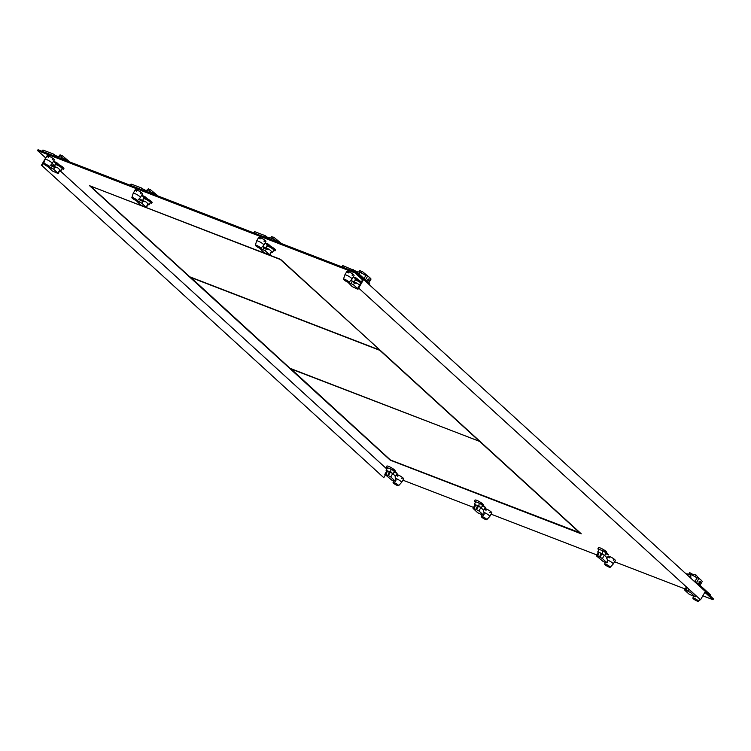 <?xml version="1.0" encoding="UTF-8"?>
<svg xmlns="http://www.w3.org/2000/svg" width="751" height="751" viewBox="0 0 751 751"><rect width="100%" height="100%" fill="white"/><g stroke="black" fill="none" stroke-linecap="round" stroke-linejoin="round"><path stroke-width="1.13" d="M386.84 469.028L59.939 170.618M54.72 165.849L52.185 163.54A4.159 0.77 30 0 0 52.223 163.493A4.159 0.77 30 0 0 51.622 162.563A4.159 0.77 30 0 0 46.59 159.559A4.159 0.77 30 0 0 45.022 159.334A4.159 0.77 30 0 1 45.022 159.334L47.069 155.795A4.159 0.77 -150 0 0 48.468 157.372M702.833 595.806L712.971 599.711L713.45 598.876L355.476 272.106L38.029 149.721L37.55 150.557L45.783 158.01M37.55 150.557L354.998 272.942L355.946 271.205L343.357 265.835L342.606 265.732L341.94 266.887M358.086 287.558L700.533 599.796L358.086 287.558L362.414 280.076L363.118 280.348L354.998 272.942M712.971 599.711L704.851 592.304L700.533 599.796M402.893 480.171L473.552 507.404M491.079 514.163L597.007 554.998M614.534 561.757L685.184 589M52.223 163.493L54.26 159.954A4.159 0.77 -150 0 0 52.532 158.142A4.159 0.77 -150 0 0 48.637 156.02A4.159 0.77 -150 0 0 47.069 155.795M52.194 159.522A4.159 0.77 -150 0 0 52.692 159.728M63.722 168.665A4.816 0.892 -150 0 0 63.901 168.562A4.816 0.892 -150 0 0 59.169 164.826L56.672 162.545L53.584 161.352L56.081 163.634A4.816 0.892 -150 0 0 55.565 163.746L55.03 164.657A4.816 0.892 30 0 1 56.851 164.92A4.816 0.892 30 0 1 63.375 169.266L62.07 168.759M258.701 237.382L256.654 240.921A4.159 0.77 30 0 1 256.654 240.921A4.159 0.77 30 0 1 258.231 241.146A4.159 0.77 30 0 1 263.254 244.159A4.159 0.77 30 0 1 263.854 245.079L265.901 241.54A4.159 0.77 -150 0 0 264.164 239.729A4.159 0.77 -150 0 0 260.268 237.616A4.159 0.77 -150 0 0 258.701 237.382A4.159 0.77 -150 0 0 260.109 238.959M263.826 241.109A4.159 0.77 -150 0 0 264.324 241.315M266.783 246.685A4.816 0.892 30 0 1 266.671 246.253L267.196 245.333A4.816 0.892 -150 0 1 267.713 245.22L265.216 242.939L268.304 244.131L270.801 246.412A4.816 0.892 -150 0 1 275.533 250.149A4.816 0.892 -150 0 1 275.364 250.261M135.246 189.787L133.199 193.326A4.159 0.77 30 0 1 133.199 193.326A4.159 0.77 30 0 1 134.776 193.551A4.159 0.77 30 0 1 139.799 196.565A4.159 0.77 30 0 1 140.399 197.485L142.446 193.946A4.159 0.77 -150 0 0 140.709 192.134A4.159 0.77 -150 0 0 136.813 190.022A4.159 0.77 -150 0 0 135.246 189.787A4.159 0.77 -150 0 0 136.654 191.364M140.381 193.514A4.159 0.77 -150 0 0 140.869 193.72M151.909 202.667A4.816 0.892 -150 0 0 152.087 202.554A4.816 0.892 -150 0 0 147.356 198.818L144.849 196.537L141.761 195.344L144.267 197.626A4.816 0.892 -150 0 0 143.741 197.738L143.216 198.658A4.816 0.892 30 0 1 145.037 198.921A4.816 0.892 30 0 1 151.561 203.268L150.247 202.761M343.507 279.175A3.182 0.591 30 0 1 344.728 279.325A3.182 0.591 30 0 1 348.567 281.625A3.182 0.591 30 0 1 349.008 282.348A3.182 0.591 30 0 1 347.826 282.16A3.182 0.591 30 0 1 343.986 279.86A3.182 0.591 30 0 1 343.507 279.175L344.822 274.95A4.159 0.77 30 0 1 344.84 274.922A4.159 0.77 30 0 1 346.408 275.148A4.159 0.77 30 0 1 351.43 278.152A4.159 0.77 30 0 1 352.031 279.072L354.078 275.542A4.159 0.77 -150 0 0 352.341 273.73A4.159 0.77 -150 0 0 348.445 271.609A4.159 0.77 -150 0 0 346.878 271.383A4.159 0.77 -150 0 0 348.286 272.96M352.012 275.11A4.159 0.77 -150 0 0 352.51 275.307M483.982 512.417A4.159 0.77 30 0 1 484.151 512.482A4.159 0.77 30 0 1 489.183 515.496A4.159 0.77 30 0 1 489.783 516.416L491.821 512.877A4.159 0.77 -150 0 0 490.084 511.065A4.159 0.77 -150 0 0 486.197 508.943A4.159 0.77 -150 0 0 484.62 508.718A4.159 0.77 -150 0 0 486.028 510.295M489.755 512.445A4.159 0.77 -150 0 0 490.253 512.651M606.555 552.905L608.761 554.914L605.71 553.74M606.254 552.633A4.816 0.892 -150 0 0 606.78 552.52A4.816 0.892 -150 0 0 604.771 550.427A4.816 0.892 -150 0 0 600.256 547.967A4.816 0.892 -150 0 0 598.96 547.601A4.816 0.892 -150 0 0 598.434 547.704A4.816 0.892 -150 0 0 598.434 547.911M607.437 560.011A4.159 0.77 30 0 1 607.606 560.077A4.159 0.77 30 0 1 612.628 563.081A4.159 0.77 30 0 1 613.229 564.01L615.276 560.471A4.159 0.77 -150 0 0 613.539 558.66A4.159 0.77 -150 0 0 609.643 556.538A4.159 0.77 -150 0 0 608.075 556.313A4.159 0.77 -150 0 0 609.483 557.89M613.21 560.039A4.159 0.77 -150 0 0 613.708 560.246M395.805 478.425A4.159 0.77 30 0 1 395.974 478.49A4.159 0.77 30 0 1 400.996 481.494A4.159 0.77 30 0 1 401.597 482.414L403.644 478.885A4.159 0.77 -150 0 0 401.907 477.073A4.159 0.77 -150 0 0 398.011 474.951A4.159 0.77 -150 0 0 396.444 474.726A4.159 0.77 -150 0 0 397.852 476.303M401.578 478.453A4.159 0.77 -150 0 0 402.067 478.65M394.622 471.046A4.816 0.892 -150 0 0 395.148 470.933A4.816 0.892 -150 0 0 393.13 468.84A4.816 0.892 -150 0 0 388.624 466.38A4.816 0.892 -150 0 0 387.319 466.005A4.816 0.892 -150 0 0 386.803 466.118A4.816 0.892 -150 0 0 386.793 466.324M394.068 472.144L397.119 473.327L394.923 471.318M483.1 505.31L485.306 507.319L482.255 506.146M482.809 505.038A4.816 0.892 -150 0 0 483.325 504.925A4.816 0.892 -150 0 0 481.316 502.832A4.816 0.892 -150 0 0 476.801 500.373A4.816 0.892 -150 0 0 475.505 500.006A4.816 0.892 -150 0 0 474.979 500.11A4.816 0.892 -150 0 0 474.979 500.316M361.391 281.832A4.816 0.892 -150 0 0 358.987 280.414L356.49 278.133L353.392 276.941L355.899 279.222A4.816 0.892 -150 0 0 355.373 279.334L354.847 280.245A4.816 0.892 30 0 1 356.669 280.508A4.816 0.892 30 0 1 360.865 282.751M269.816 255.199L280.574 259.348L581.265 533.83L390.267 460.194L89.576 185.713L141.695 205.802M146.361 207.605L265.15 253.397M44.187 162.009L42.047 165.718L383.789 477.683L385.347 474.979M42.047 165.718L383.789 477.683M45.661 157.963L41.343 165.445M60.775 166.647A4.816 0.892 30 0 1 56.203 163.418M56.569 162.507L55.987 162.282L56.56 162.798L56.081 163.634M264.803 240.48A4.159 0.77 30 0 1 264.314 240.282M260.588 238.123A4.159 0.77 30 0 1 259.724 237.419M267.713 245.22L268.191 244.394L267.628 243.868L268.21 244.094M272.406 248.234A4.816 0.892 30 0 1 267.844 245.004M141.357 192.885A4.159 0.77 30 0 1 140.859 192.688M137.133 190.529A4.159 0.77 30 0 1 136.269 189.825M148.951 200.639A4.816 0.892 30 0 1 144.389 197.41M144.267 197.626L144.746 196.8L144.173 196.274L144.755 196.499M360.583 282.235A4.816 0.892 30 0 1 356.021 279.006M355.899 279.222L356.378 278.386L355.805 277.87L356.387 278.095M352.989 274.481A4.159 0.77 30 0 1 352.491 274.275M348.764 272.125A4.159 0.77 30 0 1 347.901 271.421M490.732 511.816A4.159 0.77 30 0 1 490.234 511.609M486.507 509.46A4.159 0.77 30 0 1 485.644 508.756M614.187 559.411A4.159 0.77 30 0 1 613.689 559.204M609.962 557.054A4.159 0.77 30 0 1 609.099 556.35M402.555 477.824A4.159 0.77 30 0 1 402.057 477.617M398.33 475.467A4.159 0.77 30 0 1 397.467 474.763M53.171 158.893A4.159 0.77 30 0 1 52.673 158.686M48.946 156.537A4.159 0.77 30 0 1 48.083 155.832M358.79 287.83L363.118 280.348M580.223 532.881L390.492 460.034L290.618 368.553M290.506 368.76L480.236 441.607M480.096 441.851L580.082 533.126M90.871 186.21L280.348 259.508L379.527 349.675M379.386 349.919L189.796 276.828L90.758 186.417M190.275 277.26L379.856 350.351L479.617 441.41L290.027 368.319L190.388 277.053M401.597 482.414A4.159 0.77 30 0 1 401.578 482.442L398.574 485.69A3.182 0.591 30 0 1 397.392 485.503A3.182 0.591 30 0 1 393.543 483.203A3.182 0.591 30 0 1 393.073 482.517A3.182 0.591 30 0 1 394.284 482.668A3.182 0.591 30 0 1 398.133 484.968A3.182 0.591 30 0 1 398.574 485.69M386.981 466.005L386.267 467.235L387.704 467.789A3.915 0.723 -150 0 0 387.497 467.882L386.681 469.309M393.036 473.937L394.275 471.797A3.915 0.723 -150 0 0 390.942 469.037L392.379 469.591L392.904 468.68M392.379 469.591A4.816 0.892 30 0 1 394.613 471.844A4.816 0.892 30 0 1 394.181 471.966M387.244 468.333A4.816 0.892 30 0 1 386.267 467.235M386.69 471.121A3.915 0.723 30 0 1 386.108 470.333L386.54 469.544M390.942 469.037L390.755 472.116L389.365 471.581L389.844 472.022L387.929 475.345L384.841 474.341L391.778 480.105L395.345 481.307L390.764 476.951L387.929 475.345L389.365 471.581L386.108 470.333L387.704 467.789M390.755 472.116A3.915 0.723 30 0 1 392.529 473.477L389.844 472.022M387.403 471.084L386.756 471.008L384.841 474.341M395.054 480.865L396.021 479.204L394.951 475.683L392.529 473.477M387.488 470.858L386.052 474.623M390.914 469.084L387.676 467.835M710.174 595.881L710.315 594.689L698.759 584.128L693.013 580.223M697.041 577.913A6.843 1.267 -150 0 0 695.21 576.759A6.843 1.267 -150 0 0 691.098 574.74A6.843 1.267 -150 0 0 688.667 574.243A6.843 1.267 -150 0 0 688.507 574.365L686.846 573.726L686.517 574.29M696.693 582.25L698.928 578.383A9.05 1.68 -150 0 1 701.087 580.091A9.05 1.68 -150 0 1 702.269 581.434L700.035 585.301M699.068 581.725L700.439 581.218L700.364 582.898L699.134 583.461L699.068 581.725M698.928 578.383L697.163 577.707L695.173 581.152M697.942 600.556A3.182 0.591 30 0 1 698.392 601.279A3.182 0.591 30 0 1 697.2 601.091A3.182 0.591 30 0 1 693.361 598.791A3.182 0.591 30 0 1 692.891 598.106A3.182 0.591 30 0 1 694.102 598.256A3.182 0.591 30 0 1 697.942 600.556M690.338 577.782L690.939 577.2L690.573 575.651L688.986 576.543M698.721 578.298L696.168 575.097L693.896 574.224L693.089 575.623M696.168 575.097L695.21 576.759M693.492 574.909L689.625 572.572L688.667 574.243M691.906 573.454L691.155 574.759M685.391 590.033L690.573 592.53L695.154 596.885L689.23 594.276L684.931 590.361L684.649 589.92L685.391 590.033L686.78 587.611M686.836 587.667L685.86 590.211M688.667 589.328L687.738 590.934L688.432 589.122M489.783 516.416A4.159 0.77 30 0 1 489.765 516.444L486.751 519.692A3.182 0.591 30 0 1 485.568 519.495A3.182 0.591 30 0 1 481.729 517.195A3.182 0.591 30 0 1 481.26 516.51A3.182 0.591 30 0 1 482.471 516.66A3.182 0.591 30 0 1 486.31 518.96A3.182 0.591 30 0 1 486.751 519.692M475.158 500.006L474.454 501.236L475.881 501.79A3.915 0.723 -150 0 0 475.683 501.884L474.857 503.301M481.222 507.939L482.452 505.798A3.915 0.723 -150 0 0 479.119 503.039L480.556 503.592L481.081 502.672M480.556 503.592A4.816 0.892 30 0 1 482.799 505.845A4.816 0.892 30 0 1 482.358 505.958M475.421 502.335A4.816 0.892 30 0 1 474.454 501.236M474.876 505.123A3.915 0.723 30 0 1 474.294 504.325L474.726 503.536M479.119 503.039L478.931 506.118L477.552 505.583L478.03 506.014L476.106 509.347L473.017 508.333L477.598 512.689L482.78 515.195L483.522 515.299L483.24 514.867L478.941 510.943L476.106 509.347L477.552 505.583L474.294 504.325L475.881 501.79M478.931 506.118A3.915 0.723 30 0 1 480.706 507.479L478.03 506.014M475.59 505.076L474.942 505.001L473.017 508.333M483.24 514.867L484.198 513.196L483.128 509.685L480.706 507.479M475.674 504.86L474.228 508.624M479.1 503.076L475.862 501.828M613.229 564.01A4.159 0.77 30 0 1 613.21 564.039L610.206 567.287A3.182 0.591 30 0 1 609.023 567.089A3.182 0.591 30 0 1 605.175 564.79A3.182 0.591 30 0 1 604.705 564.104A3.182 0.591 30 0 1 605.916 564.254A3.182 0.591 30 0 1 609.765 566.554A3.182 0.591 30 0 1 610.206 567.287M598.613 547.601L597.899 548.831L599.336 549.385A3.915 0.723 -150 0 0 599.129 549.479L598.312 550.896M604.668 555.533L605.907 553.393A3.915 0.723 -150 0 0 602.574 550.633L604.011 551.187L604.536 550.267M604.011 551.187A4.816 0.892 30 0 1 606.245 553.44A4.816 0.892 30 0 1 605.813 553.553M598.876 549.929A4.816 0.892 30 0 1 597.899 548.831M598.322 552.717A3.915 0.723 30 0 1 597.74 551.919L598.172 551.131M602.574 550.633L602.386 553.712L601.007 553.177L601.476 553.609L599.561 556.942L596.472 555.928L603.41 561.701L606.977 562.893L602.396 558.537L599.561 556.942L601.007 553.177L597.74 551.919L599.336 549.385M602.386 553.712A3.915 0.723 30 0 1 604.161 555.073L601.476 553.609M599.045 552.67L598.387 552.595L596.472 555.928M606.695 562.461L607.653 560.79L606.583 557.28L604.161 555.073M599.129 552.454L597.683 556.219M602.555 550.671L599.317 549.422M58.193 157.494L53.734 154.18L43.549 150.247L42.798 150.144L42.131 151.298M69.881 162A9.05 1.68 -150 0 0 67.872 160.423L67.496 161.08M67.872 160.423L66.107 159.747L65.731 160.395M56.672 156.105L57.452 156.405A6.843 1.267 -150 0 1 59.113 156.452L60.08 154.79L61.666 156.246M44.168 164.272A3.182 0.591 30 0 1 43.699 163.587A3.182 0.591 30 0 1 44.91 163.737A3.182 0.591 30 0 1 48.749 166.037A3.182 0.591 30 0 1 49.2 166.76A3.182 0.591 30 0 1 48.008 166.572A3.182 0.591 30 0 1 44.168 164.272M58.803 157.729L59.986 158.189M65.994 159.954A6.843 1.267 -150 0 0 61.103 157.222A6.843 1.267 -150 0 0 60.042 156.781A6.843 1.267 -150 0 0 59.113 156.452M61.103 157.222L62.07 155.56L69.937 162.019M63.91 168.355L63.375 169.266M61.948 168.712A3.915 0.723 -150 0 0 62.145 168.618A3.915 0.723 -150 0 0 60.521 166.919A3.915 0.723 -150 0 0 56.851 164.92A3.915 0.723 -150 0 0 55.377 164.704L54.354 166.487M48.599 166.76L53.65 169.219L58.231 173.575L59.996 169.933A3.915 0.723 30 0 1 60.803 170.918L61.31 170.083M59.949 170.59L60.803 170.918M48.017 166.572L52.307 170.965L58.231 173.575M59.996 169.933L57.602 167.736L53.931 166.318M51.284 167.802L52.251 166.14L54.616 167.548L57.602 167.736M52.251 166.14L51.312 164.76L56.043 167.586M369.614 285.005L369.764 283.812L355.946 271.205M365.455 279.879L367.69 276.011A9.05 1.68 -150 0 1 369.839 277.72A9.05 1.68 -150 0 1 371.032 279.062L368.797 282.93M368.056 281.193L369.116 280.527L369.004 278.734M369.192 278.846L367.83 279.353L367.896 281.09M367.69 276.011L365.925 275.326L364.038 278.593M365.803 275.542A6.843 1.267 -150 0 0 360.921 272.81A6.843 1.267 -150 0 0 359.86 272.36A6.843 1.267 -150 0 0 358.931 272.04A6.843 1.267 -150 0 0 357.269 271.993L356.49 271.693M352.031 279.072A4.159 0.77 30 0 1 352.012 279.1L349.008 282.348M359.691 274.828L359.325 273.28L357.786 274.096M361.484 271.834L359.889 270.379L358.931 272.04M369.745 277.626L361.879 271.149L360.921 272.81M360.809 282.845A3.915 0.723 -150 0 0 356.669 280.508A3.915 0.723 -150 0 0 355.185 280.292L354.162 282.066M348.417 282.348L353.468 284.798L357.758 288.722L358.049 289.154L357.307 289.051L352.116 286.544L347.835 282.16M355.861 283.174L351.13 280.348L354.425 283.136L357.42 283.324L359.457 285.183M357.42 283.324L353.74 281.907M146.37 191.486L141.911 188.172L131.725 184.248L130.974 184.136L130.308 185.3M158.057 195.992A9.05 1.68 -150 0 0 156.058 194.415L155.673 195.072M156.058 194.415L154.293 193.739L153.908 194.396M144.849 190.097L145.638 190.407M132.345 198.264A3.182 0.591 30 0 1 131.876 197.588A3.182 0.591 30 0 1 133.087 197.738A3.182 0.591 30 0 1 136.935 200.038A3.182 0.591 30 0 1 137.377 200.761A3.182 0.591 30 0 1 136.194 200.564A3.182 0.591 30 0 1 132.345 198.264M140.399 197.485A4.159 0.77 30 0 1 140.381 197.513L137.377 200.761M146.989 191.73L148.172 192.181M154.171 193.946A6.843 1.267 -150 0 0 149.289 191.223A6.843 1.267 -150 0 0 148.219 190.773A6.843 1.267 -150 0 0 147.299 190.454A6.843 1.267 -150 0 0 145.638 190.397L145.478 190.67M147.299 190.454L148.257 188.792L149.853 190.238M149.289 191.223L150.247 189.552L158.123 196.02M152.087 202.348L151.561 203.268M150.125 202.714A3.915 0.723 -150 0 0 150.331 202.62A3.915 0.723 -150 0 0 148.698 200.911A3.915 0.723 -150 0 0 145.037 198.921A3.915 0.723 -150 0 0 143.554 198.705L142.53 200.479M136.776 200.761L141.836 203.211L146.407 207.567L148.172 203.925A3.915 0.723 30 0 1 148.98 204.92L149.487 204.075M148.125 204.591L148.98 204.92M136.203 200.573L140.484 204.957L146.407 207.567M148.172 203.925L145.778 201.737L142.108 200.32M139.47 201.794L140.428 200.132L142.793 201.55L145.778 201.737M140.428 200.132L139.498 198.752L144.23 201.587M269.825 239.081L265.366 235.767L255.18 231.843L254.429 231.73L253.763 232.894M281.512 243.587A9.05 1.68 -150 0 0 279.503 242.01L279.128 242.667M279.503 242.01L277.748 241.334L277.363 241.991M268.304 237.691L269.093 237.992A6.843 1.267 -150 0 1 270.754 238.048L271.712 236.387L273.308 237.832M255.8 245.859A3.182 0.591 30 0 1 255.331 245.183A3.182 0.591 30 0 1 256.542 245.333A3.182 0.591 30 0 1 260.39 247.633A3.182 0.591 30 0 1 260.832 248.356A3.182 0.591 30 0 1 259.649 248.159A3.182 0.591 30 0 1 255.8 245.859M263.854 245.079A4.159 0.77 30 0 1 263.836 245.108L260.832 248.356M270.435 239.316L271.627 239.776M277.626 241.54A6.843 1.267 -150 0 0 272.735 238.818A6.843 1.267 -150 0 0 271.674 238.367A6.843 1.267 -150 0 0 270.754 238.048M272.735 238.818L273.702 237.147L281.569 243.615M275.542 249.942L275.016 250.862L273.702 250.355M266.671 246.253A4.816 0.892 30 0 1 268.483 246.516A4.816 0.892 30 0 1 275.016 250.862M273.58 250.308A3.915 0.723 -150 0 0 273.786 250.214A3.915 0.723 -150 0 0 272.153 248.506A3.915 0.723 -150 0 0 268.483 246.516A3.915 0.723 -150 0 0 267.009 246.3L265.985 248.074M260.231 248.356L265.281 250.806L269.862 255.162L271.627 251.519A3.915 0.723 30 0 1 272.435 252.514L272.942 251.669M271.58 252.186L272.435 252.514M259.658 248.168L263.939 252.552L269.862 255.162M271.627 251.519L269.233 249.332L265.563 247.914M262.916 249.388L263.883 247.727L266.248 249.144L269.233 249.332M263.883 247.727L262.953 246.347L267.685 249.182M689.925 576.777L690.713 577.5M387.197 471.637L385.573 474.444M392.689 473.618L390.764 476.951M388.398 475.533L390.323 472.201M709.817 595.562L710.315 594.689M696.506 582.081L695.999 582.954M694.872 596.454L695.426 595.505M691.127 591.581L690.573 592.53M688.207 591.121L689.043 589.676M475.374 505.639L473.759 508.436M480.865 507.61L478.941 510.943M476.575 509.525L478.5 506.202M598.829 553.234L597.205 556.031M604.32 555.205L602.396 558.537M600.03 557.12L601.955 553.797M43.549 150.247L42.788 151.552M56.137 155.617L55.621 156.499M52.983 155.485L53.734 154.18M57.949 173.134L59.864 169.81M54.616 167.548L53.65 169.219M343.357 265.835L342.606 267.14M369.257 284.685L369.764 283.812M352.792 271.073L353.552 269.759M357.758 288.722L358.311 287.774M354.425 283.136L353.468 284.798M351.102 283.39L352.059 281.719M131.725 184.248L130.974 185.553M144.314 189.609L143.798 190.501M141.16 189.477L141.911 188.172M146.126 207.135L148.05 203.803M142.793 201.55L141.836 203.211M255.18 231.843L254.429 233.148M267.769 237.203L267.253 238.095M264.615 237.072L265.366 235.767M269.581 254.73L271.505 251.397M266.248 249.144L265.281 250.806M393.073 482.517L393.608 480.809M396.444 474.726L395.082 477.082M395.148 470.933L394.613 471.844M395.345 481.307L396.106 479.983M698.392 601.279L699.97 599.57M692.891 598.106L693.417 596.397M687.85 575.51L688.507 574.365M684.649 589.92L686.264 587.141M695.154 596.885L695.773 595.825M481.26 516.51L481.785 514.81M484.62 508.718L483.259 511.074M483.325 504.925L482.799 505.845M483.522 515.299L484.282 513.975M604.705 564.104L605.24 562.405M608.075 556.313L606.714 558.669M606.78 552.52L606.245 553.44M606.977 562.893L607.737 561.57M43.699 163.587L45.013 159.362M49.2 166.76L52.204 163.511M62.145 168.618L61.197 170.27M346.878 271.383L344.84 274.922M358.049 289.154L358.659 288.084M131.876 197.588L133.19 193.354M150.331 202.62L149.374 204.272M255.331 245.183L256.645 240.949M273.786 250.214L272.829 251.867"/></g></svg>
